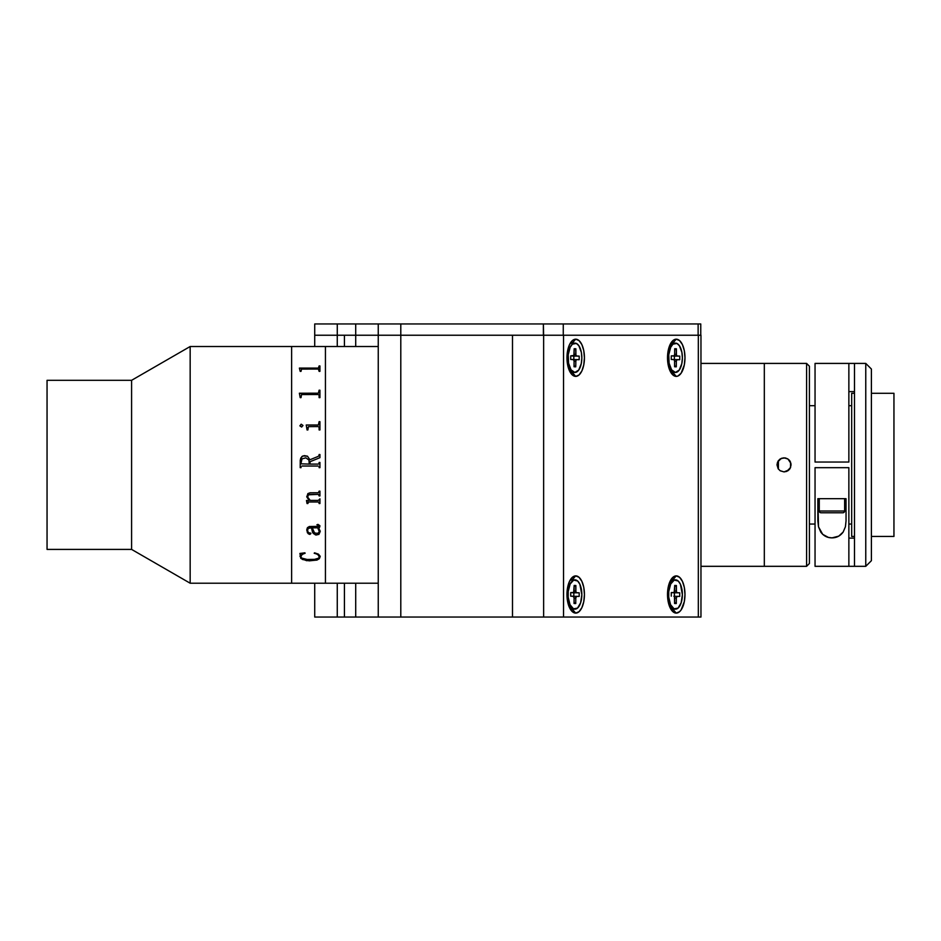 <?xml version="1.0" encoding="UTF-8"?>
<svg xmlns="http://www.w3.org/2000/svg" width="941" height="941" viewBox="0 0 941 941"><rect width="100%" height="100%" fill="white"/><g stroke="black" fill="none" stroke-linecap="round" stroke-linejoin="round"><path stroke-width="1.41" d="M325.433 583.22L378.247 583.22L325.433 583.22L325.433 346.511L325.433 583.22L291.616 583.22L291.616 346.511L190.164 346.511L190.164 583.22L291.616 583.22L190.164 583.22L190.164 346.511L131.587 380.317L131.587 549.403L190.164 583.22L131.587 549.403L131.587 380.317L47.05 380.317L47.05 549.403L131.587 549.403L47.05 549.403L47.05 380.317L131.587 380.317L190.164 346.511L291.616 346.511L291.616 583.22L291.616 346.511L291.616 583.22L325.433 583.22L291.616 583.22M378.247 346.511L325.433 346.511L378.247 346.511M325.433 346.511L325.433 582.655L325.433 346.511L291.616 346.511L325.433 346.511M300.203 467.665L301.026 467.665L300.203 467.665L300.25 460.09L301.932 456.479L304.319 455.632L307.46 456.185L309.93 459.761L318.317 456.35L319.105 455.209L318.317 456.35L309.93 459.773L307.46 456.185L302.826 455.973L300.732 458.114L300.203 461.125M319.928 454.527L319.105 454.527L319.928 454.527L319.928 457.679L310.071 461.713L310.071 464.101L310.071 461.713M318.211 464.101L310.071 464.101L318.211 464.101M318.623 464.019L319.105 463.113L318.623 464.019M319.105 463.113L319.928 462.454L319.105 462.454M319.105 467.665L319.928 467.665L319.105 467.007M318.199 466.018L301.943 466.018L318.199 466.018M301.026 467.007L301.026 467.665M301.026 463.113L302.037 458.855L305.884 457.844L308.966 460.09L309.248 464.101L301.249 463.819L309.248 464.101M300.203 371.354L299.379 368.096L318.399 368.096L319.105 365.943L319.928 365.943L319.928 371.354L319.105 371.354L318.399 369.06L301.532 369.095L301.026 371.354L300.203 371.354M300.203 397.643L299.379 393.209L318.399 393.197L319.105 390.197L319.928 390.197L319.928 397.643L319.105 397.643L319.081 395.067L318.199 394.526L301.532 394.573L301.026 397.643L300.203 397.643M318.211 426.567L308.413 426.638L307.872 429.955L307.048 429.955L306.237 425.014L318.399 425.003L319.105 421.674L319.928 421.674L319.928 429.955L319.105 429.955L319.081 427.202L318.211 426.567M299.956 425.944L301.085 424.262L302.908 425.379L301.673 427.049L299.956 425.944M319.928 462.454L319.928 467.665M319.105 455.209L319.105 454.527M310.248 500.412L318.387 500.4L319.928 498.836L319.928 503.529L318.211 501.976L308.283 502L307.872 503.529L307.048 503.529L306.507 500.647L309.083 500.412L306.825 496.977L307.872 493.59L310.095 492.79L318.423 492.743L319.105 491.155L319.928 491.155L319.928 495.942L319.105 495.942L318.399 494.366L308.483 494.813L307.66 497.13L310.248 500.412M320.187 531.053L318.928 534.382L315.482 534.9L312.612 532.477L311.436 527.83L308.895 528.007L307.836 528.818L307.66 531.077L308.53 532.665L310.812 533.194L309.718 534.417L307.425 532.794L306.813 529.583L307.448 527.642L309.354 526.501L318.74 526.372L318.87 525.184L316.917 524.796L317.964 524.384L319.869 525.69L319.634 527.219L318.564 527.83L320.187 531.053M320.175 556.249L319.375 558.672L316.894 560.118L306.601 560.683L300.802 558.401L299.932 553.461L304.908 552.826L301.049 555.343L300.814 556.919L301.838 558.107L307.189 559.483L314.517 559.366L318.446 558.225L319.328 556.99L318.952 555.319L314.529 552.826L318.399 554.12L320.175 556.249M319.105 367.484L318.199 368.143L299.379 368.237M319.928 365.99L319.105 365.99M318.199 369.06L319.105 369.695M307.613 530.595L308.107 528.395L311.436 527.807L313.271 533.476L316.176 535.006L318.928 534.347L320.199 531.512M306.778 530.218L308.33 533.829L309.977 534.37L310.895 533.559M316.917 524.76L318.87 525.16L319.046 526.078M318.964 528.289L319.928 526.113M312.412 528.736L312.259 527.807L317.752 527.807L319.34 531.783M318.564 527.83L320.199 531.547M302.943 425.673L301.379 424.262L299.932 425.673M307.872 429.955L307.872 427.59M307.048 428.837L307.048 429.955M319.105 424.003L318.399 425.014L306.237 425.026M319.928 421.697L319.105 421.697M306.895 502.741L307.013 501.824M319.105 503.517L319.928 503.529M319.105 392.35L318.199 393.244L299.379 393.397M319.928 390.233L319.105 390.233M319.34 531.818L317.752 527.83L312.259 527.83L314.529 532.924L317.646 533.382L319.34 531.818M299.932 556.225L302.343 559.436L309.236 560.848L316.894 560.071L319.375 558.625L320.199 556.554M299.932 553.426L300.485 554.52M300.814 556.872L302.049 554.355L305.131 553.249M314.176 553.249L317.717 554.296L319.328 556.943M319.105 502.965L318.446 501.976L308.542 501.965L307.872 503.517L307.048 503.517L306.507 500.412M309.083 500.4L306.778 496.366M319.105 495.931L319.928 495.931M319.105 495.366L318.434 494.354L309.448 494.437L307.801 495.542L307.66 497.119M344.43 617.037L344.43 583.22L344.43 617.037L355.71 617.037L337.266 617.037L337.266 583.22L337.266 617.037L344.43 617.037M314.741 323.963L337.278 323.963L337.266 346.511L337.266 335.231L355.71 335.231L355.71 323.963L378.247 323.963L378.247 335.231L400.795 335.231L400.795 323.963L563.271 323.963L563.271 335.231L563.271 323.963L698.128 323.963L698.128 335.231L698.128 323.963L700.763 323.963L700.763 335.231L700.763 323.963L543.369 323.963L543.369 335.231L400.795 335.231L512.492 335.231L512.492 617.037L400.795 617.037L400.795 323.963L378.247 323.963L378.247 617.037L400.795 617.037L400.795 335.231L355.71 335.231L355.71 323.963L337.278 323.963L337.278 335.231L344.43 335.231L344.43 346.511L344.43 335.231L355.71 335.231L355.71 346.511L355.71 335.231L378.247 335.231L378.247 617.037L355.71 617.037L355.71 583.22L355.71 617.037L376.529 617.037M512.492 335.231L512.492 617.037L563.541 617.037L563.541 335.231L543.639 335.231L543.639 617.037L700.963 617.037L700.963 335.231L698.328 335.231L698.328 617.037L698.328 335.231L512.492 335.231L512.492 617.037L543.639 617.037L543.639 335.231L512.492 335.231M378.247 617.037L512.492 617.037M378.247 323.963L543.369 323.963L543.639 335.231M376.529 323.963L314.729 323.963L314.717 346.511M575.704 575.892L572.222 579.844L575.704 575.892A18.597 8.728 -90 0 1 584.432 594.489A18.597 8.728 -90 0 1 575.704 613.097A18.597 8.728 -90 0 1 571.058 610.25A18.597 8.728 -90 0 1 571.058 578.739A18.597 8.728 -90 0 1 575.704 575.892L579.044 577.315L581.879 581.338L583.773 587.372L584.432 594.489L583.773 601.617L581.879 607.651L579.044 611.674L575.704 613.097L568.458 604.898L575.704 613.097L572.363 611.674L569.528 607.651L567.635 601.617L566.964 594.489L567.635 587.372L569.528 581.338L572.363 577.315L575.704 575.892M575.704 339.183L572.222 343.124L575.704 339.183A18.597 8.728 -90 0 1 584.432 357.78A18.597 8.728 -90 0 1 575.704 376.376A18.597 8.728 -90 0 1 571.058 373.53A18.597 8.728 -90 0 1 571.058 342.03A18.597 8.728 -90 0 1 575.704 339.183L579.044 340.595L581.879 344.629L583.773 350.664L584.432 357.78L583.773 364.896L581.879 370.93L579.044 374.965L575.704 376.376L568.458 368.178L575.704 376.376L572.363 374.965L569.528 370.93L567.635 364.896L566.964 357.78L567.635 350.664L569.528 344.629L572.363 340.595L575.704 339.183M669.004 368.178L676.25 376.376L672.909 374.965L670.074 370.93L668.181 364.896L667.522 357.78L668.181 350.664L670.074 344.629L672.909 340.595L676.25 339.183L669.004 347.382L676.25 339.183A18.597 8.728 -90 0 1 684.977 357.78A18.597 8.728 -90 0 1 676.25 376.376A18.597 8.728 -90 0 1 671.603 373.53A18.597 8.728 -90 0 1 671.603 342.03A18.597 8.728 -90 0 1 676.25 339.183L679.59 340.595L682.425 344.629L684.319 350.664L684.977 357.78L684.319 364.896L681.096 373.248L677.955 376.024L676.25 376.376L672.768 372.436L675.497 372.436A14.656 6.881 -90 0 1 668.628 357.58A14.656 6.881 -90 0 1 675.497 343.124A14.656 6.881 -90 0 1 682.378 357.98A14.656 6.881 -90 0 1 675.497 372.436M669.004 604.898L676.25 613.097L672.909 611.674L670.074 607.651L668.181 601.617L667.522 594.489L668.181 587.372L670.074 581.338L672.909 577.315L676.25 575.892L669.004 584.09L676.25 575.892A18.597 8.728 -90 0 1 684.977 594.489A18.597 8.728 -90 0 1 676.25 613.097A18.597 8.728 -90 0 1 671.603 610.25A18.597 8.728 -90 0 1 671.603 578.739A18.597 8.728 -90 0 1 676.25 575.892L679.59 577.315L682.425 581.338L684.319 587.372L684.977 594.489L684.319 601.617L681.096 609.956L679.59 611.674L676.25 613.097L672.768 609.145L675.497 609.145A14.656 6.881 -90 0 1 668.628 594.289A14.656 6.881 -90 0 1 675.497 579.844A14.656 6.881 -90 0 1 682.378 594.7A14.656 6.881 -90 0 1 675.497 609.145M700.951 335.231L563.541 335.231L563.541 617.037L700.951 617.037M337.266 335.231L314.717 335.231L337.266 335.231M314.717 617.037L337.266 617.037L314.729 617.037L314.717 583.22M566.964 357.58L568.082 357.58A14.656 6.881 -90 0 1 574.951 343.124A14.656 6.881 -90 0 1 581.832 357.98A14.656 6.881 -90 0 1 574.951 372.436A14.656 6.881 -90 0 1 568.082 357.58L566.964 357.58M574.951 343.124L572.222 343.124A14.656 6.881 90 0 0 569.811 344.053M574.081 361.297L575.774 361.297A1.694 0.788 -90 0 1 576.574 359.627L579.174 359.709L579.197 356.098L573.834 356.063L573.81 359.627L573.834 356.063L579.197 356.098L579.174 359.709L576.586 359.627L575.845 360.65L575.739 366.825L574.057 365.708M574.045 366.767L575.739 366.825L574.045 366.767L574.081 361.25L574.045 366.767M575.821 354.31L574.128 354.31L575.821 354.31L575.857 348.782L574.163 349.899L575.857 348.782L574.163 348.735L574.128 354.263A1.694 0.788 -90 0 1 573.34 355.921A1.694 0.788 -90 0 1 573.328 355.921L570.728 355.851L570.705 359.462L573.304 359.533A1.694 0.788 -90 0 1 574.081 361.25L573.61 359.674L570.705 359.462L570.728 355.851L573.892 355.451L574.163 348.735L575.857 348.782L575.88 354.957L576.61 356.027A1.694 0.788 -90 0 1 575.821 354.31M572.199 355.886L579.197 356.098L572.504 356.027A1.694 0.788 90 0 1 572.246 355.921M569.811 371.507A14.656 6.881 90 0 0 572.222 372.436L574.951 372.436M581.832 357.98L581.35 352.357L578.856 345.712L576.386 343.441L572.41 344.159L570.152 347.276L568.223 354.722L568.564 363.202L571.058 369.848L574.857 372.436L578.703 370.072L581.279 363.567L581.832 357.98M576.562 359.627L573.551 359.627M576.574 359.627A1.694 0.788 -90 0 1 576.586 359.627L572.469 359.627M566.964 594.289L568.082 594.289A14.656 6.881 -90 0 1 574.951 579.844A14.656 6.881 -90 0 1 581.832 594.7A14.656 6.881 -90 0 1 574.951 609.145A14.656 6.881 -90 0 1 568.082 594.289L566.964 594.289M574.951 579.844L572.222 579.844A14.656 6.881 90 0 0 569.811 580.762M576.586 596.347L579.174 596.418L579.197 592.818L573.834 592.783L573.81 596.347L573.834 592.783L579.197 592.818L579.174 596.418L576.586 596.347L575.774 598.017L574.081 598.017L575.774 598.017L575.739 603.534L575.774 598.017A1.694 0.788 -90 0 1 576.574 596.347A1.694 0.788 -90 0 1 576.586 596.347L572.469 596.347M575.821 591.019L574.128 591.019L575.821 591.019L575.857 585.502L574.163 586.608L575.857 585.502L574.163 585.455L574.128 590.972A1.694 0.788 -90 0 1 573.34 592.642A1.694 0.788 -90 0 1 573.328 592.642L570.728 592.571L570.705 596.171L573.304 596.253L570.705 596.171L570.728 592.571L573.634 592.524L574.163 585.455L575.857 585.502L575.88 591.677L576.61 592.736A1.694 0.788 -90 0 1 575.821 591.019M572.199 592.607L579.197 592.818L572.504 592.736A1.694 0.788 90 0 1 572.246 592.642M574.057 602.428L575.739 603.534L574.057 602.428M574.045 603.487L575.739 603.534L574.045 603.487L574.081 597.958L574.045 603.487M569.811 608.215A14.656 6.881 90 0 0 572.222 609.145L574.951 609.145M581.832 594.7L579.891 584.279L577.68 581.032L573.704 580.079L570.152 583.996L568.223 591.442L568.188 597.159L570.023 604.71L573.516 608.827L577.503 608.109L580.621 602.805L581.832 594.7M574.081 597.958L573.304 596.253M576.562 596.347L573.551 596.347M667.522 594.289L668.628 594.289L667.522 594.289M675.497 579.844L672.768 579.844A14.656 6.881 90 0 0 670.357 580.762M674.097 596.347L679.72 596.418L679.743 592.818L674.379 592.783L674.356 596.347L676.92 596.406L673.85 596.253M676.367 591.019L674.673 591.019L676.367 591.019L676.403 585.502L674.709 586.608L676.403 585.502L674.709 585.455L674.673 590.972A1.694 0.788 -90 0 1 673.885 592.642L671.286 592.642L673.874 592.642A1.694 0.788 -90 0 1 673.874 592.642L671.286 592.571L671.262 596.171L671.286 592.571L674.179 592.524L674.709 585.455L676.403 585.502L676.426 591.677L677.155 592.736A1.694 0.788 -90 0 1 676.367 591.019M672.791 592.642A1.694 0.788 90 0 0 673.05 592.736L679.743 592.818L679.72 596.418L677.132 596.347L676.332 598.017L674.638 598.017M676.285 603.534L676.332 598.017L676.285 603.534L674.603 602.428L676.285 603.534L674.603 603.487L676.285 603.534M674.638 597.958L674.603 603.487L674.379 592.783L679.743 592.818L672.744 592.607M670.357 608.215A14.656 6.881 90 0 0 672.768 609.145M682.378 594.7L680.437 584.279L678.226 581.032L674.25 580.079L670.71 583.996L668.769 591.442L668.733 597.159L670.568 604.71L674.062 608.827L678.049 608.109L681.166 602.805L682.378 594.7M667.522 357.58L668.628 357.58L667.522 357.58M675.497 343.124L672.768 343.124A14.656 6.881 90 0 0 670.357 344.053M674.603 366.767L676.285 366.825L674.603 365.708L676.285 366.825L676.332 361.297L674.638 361.297L676.332 361.297L676.285 366.825L674.603 366.767L674.579 360.603L673.85 359.533A1.694 0.788 -90 0 1 674.638 361.25M673.015 359.627L677.12 359.627A1.694 0.788 -90 0 1 677.132 359.627L679.72 359.709L679.743 356.098L674.379 356.063L674.356 359.627L674.379 356.063L679.743 356.098L679.72 359.709L676.826 359.744L676.332 361.297A1.694 0.788 -90 0 1 677.12 359.627L674.097 359.627M676.367 354.31L674.673 354.31L676.367 354.31L676.403 348.782L674.709 349.899L676.403 348.782L674.709 348.735L676.403 348.782L676.426 354.957L677.155 356.027A1.694 0.788 -90 0 1 676.367 354.31M672.744 355.886L679.743 356.098L673.05 356.027A1.694 0.788 90 0 1 672.791 355.921M673.874 355.921L671.286 355.921L673.874 355.921A1.694 0.788 -90 0 1 673.874 355.921L671.286 355.851L674.179 355.804L674.673 354.263A1.694 0.788 -90 0 1 673.885 355.921L671.286 355.921M671.262 359.462L673.85 359.533L671.262 359.462L671.286 355.851M670.357 371.507A14.656 6.881 90 0 0 672.768 372.436M682.378 357.98L681.896 352.357L679.402 345.712L676.932 343.441L672.956 344.159L670.71 347.276L668.769 354.722L669.11 363.202L671.603 369.848L675.403 372.436L679.249 370.072L681.825 363.567L682.378 357.98M674.673 354.263L674.709 348.735M778.407 469.089L778.407 460.631L778.407 469.089M700.963 566.317L764.315 566.317L764.315 363.414L700.963 363.414L764.315 363.414L764.315 566.317L700.963 566.317M764.315 566.317L764.315 363.414L764.315 566.317L806.59 566.317L806.59 363.414L764.315 363.414L806.59 363.414L806.59 566.317L809.413 563.494L809.413 366.237L806.59 363.414L809.413 366.237L809.413 563.494L806.59 566.317L764.315 566.317M780.218 470.782L784.041 471.911L780.077 470.676M778.136 461.031L776.995 464.854L778.136 468.689M778.242 468.853L776.995 464.866L777.537 462.184M780.065 459.043L778.231 460.878M777.537 462.172L781.348 458.349L785.417 457.949L787.958 459.008L790.958 463.49L790.558 467.559L789.029 469.841L784.041 471.911L780.136 470.723L778.195 468.783L776.995 464.866L777.537 462.172L781.348 458.349L784.041 457.82L780.207 458.949M787.876 458.949L784.041 457.82L788.029 459.055M789.97 468.689L791.087 464.866L789.958 461.031M789.864 460.89L789.064 459.926M788.029 470.676L789.864 468.841M789.029 459.878L790.558 462.16L790.558 467.559L786.747 471.37L784.041 471.911L787.888 470.771M809.413 405.689L815.047 405.689L809.413 405.689M848.864 405.689L851.676 405.689L848.864 405.689M851.676 524.043L848.864 524.043L851.676 524.043M815.047 524.043L809.413 524.043L815.047 524.043M851.676 536.441L854.499 536.441L851.676 536.441L851.676 393.291L854.499 393.291L851.676 393.291M871.401 536.441L893.95 536.441L893.95 393.291L871.401 393.291L893.95 393.291L893.95 536.441L871.401 536.441M854.499 566.317L865.767 566.317L865.767 363.414L854.499 363.414L854.499 566.317L815.047 566.317L848.864 566.317L848.864 467.677L815.047 467.677L848.864 467.677L848.864 566.317L865.767 566.317L871.401 560.683L871.401 369.048L865.767 363.414L865.767 566.317L871.401 560.683L871.401 369.048L865.767 363.414L854.499 363.414L854.499 566.317M815.047 462.043L848.864 462.043L848.864 363.414L815.047 363.414L815.047 462.043L848.864 462.043L848.864 363.414L854.499 363.414L815.047 363.414L815.047 462.043M848.864 538.134L854.499 538.134M854.499 391.597L848.864 391.597M846.041 520.938L846.041 498.683L846.041 520.938L845.418 526.748L843.183 532.018L838.725 536.147L832.009 537.864L828.445 537.429L822.693 534.347L818.505 526.807L817.858 498.683L817.858 520.938L817.858 498.683L846.041 498.683L846.041 520.938L845.418 526.748L843.183 532.018C840.348 535.899 836.62 537.84 832.009 537.864C827.374 537.876 823.622 535.947 820.764 532.077L818.505 526.807L817.858 520.938M815.047 467.677L815.047 566.317L815.047 467.677M817.858 498.683L846.041 498.683M844.63 498.683L844.63 511.01A1.764 1.764 0 0 1 842.877 512.774L821.034 512.774L842.877 512.774A1.764 1.764 0 0 0 844.63 511.01L819.27 511.01A1.764 1.764 0 0 0 821.034 512.774A1.764 1.764 0 0 1 819.27 511.01L844.63 511.01L844.63 498.683L819.27 498.683L819.27 511.01L819.27 498.683M824.904 498.683L838.996 498.683M573.34 355.921L570.728 355.921M573.34 592.642L570.728 592.642M673.885 592.642L671.286 592.642"/></g></svg>
